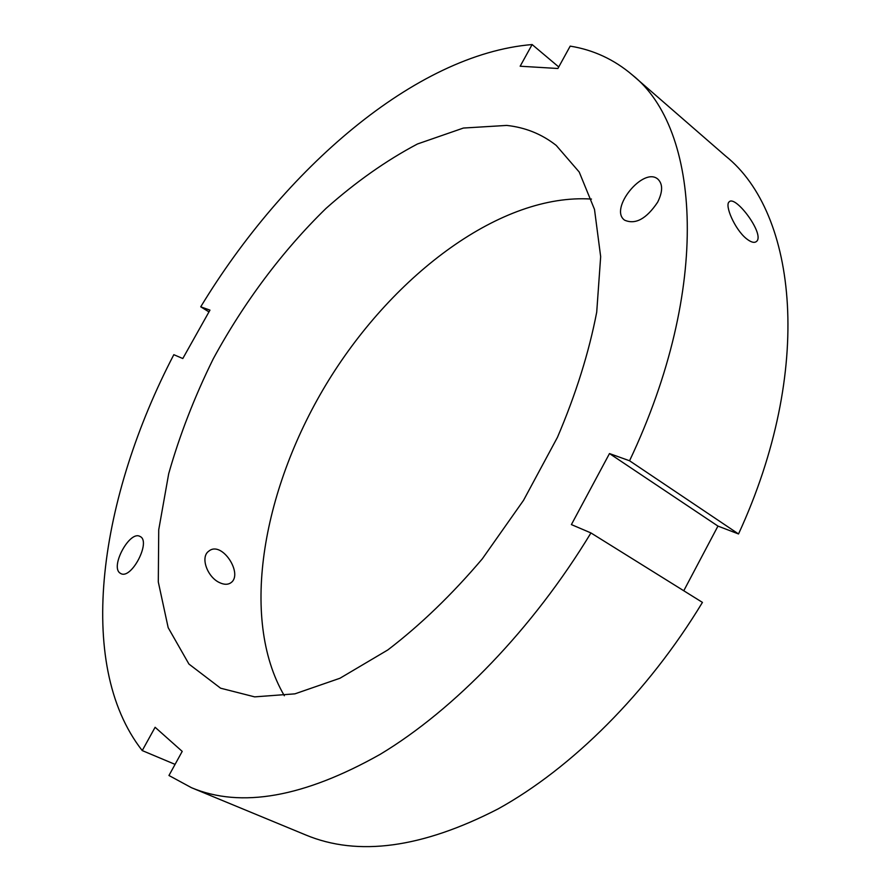 <?xml version="1.0" encoding="UTF-8"?>
<svg xmlns="http://www.w3.org/2000/svg" width="891" height="891" viewBox="0 0 891 891"><rect width="100%" height="100%" fill="white"/><g stroke="black" fill="none" stroke-linecap="round" stroke-linejoin="round"><path stroke-width="1.34" d="M120.107 573.136C109.894 566.787 129.774 530.156 139.976 536.449C151.503 541.015 131.445 579.93 120.797 573.548L120.107 573.136M219.442 582.569C207.369 577.09 199.952 557.02 208.828 551.139C221.837 540.169 243.711 574.227 230.847 582.781C227.862 584.841 224.053 584.774 219.442 582.569M657.647 202.19C646.443 218.874 635.439 224.866 624.624 220.177C608.62 209.029 643.558 165.971 658.003 179.258C662.926 184.147 662.804 191.788 657.647 202.19M746.29 238.588C734.819 229.355 724.294 204.997 729.228 201.811C735.587 194.761 765.714 235.213 756.303 241.606C754.131 243.187 750.79 242.174 746.29 238.588M175.07 764.378L142.237 750.578L155.112 727.279L182.209 751.391L168.956 775.493L191.487 787.711L305.836 835.001C357.982 856.73 422.056 848.043 498.058 808.928C571.666 768.242 647.646 692.942 702.442 602.394L590.945 532.941L571.398 524.587L609.489 453.564L629.558 460.77L738.528 533.965L717.957 526.091L683.765 590.766M609.489 453.564L717.957 526.091M208.973 311.895L200.731 306.816L209.964 310.135L182.8 358.527L173.823 354.685C100.215 495.919 74.042 663.517 142.237 750.578M629.558 460.77C711.664 287.559 700.415 128.56 632.254 74.9C614.111 59.474 593.428 49.885 570.195 46.12L557.9 68.496L520.155 66.224L532.127 44.55C415.083 54.262 283.861 169.724 200.731 306.816M532.127 44.55L558.746 66.959M738.528 533.965C814.396 369.453 797.222 213.161 725.653 156.081L632.254 74.9M191.487 787.711C240.949 808.438 303.876 797.3 380.257 754.287C454.388 709.67 532.84 628.801 590.945 532.941M506.723 125.419L463.409 128.048L417.456 143.986C386.249 160.48 355.754 181.976 325.95 208.472C282.369 250.972 243.8 302.617 213.272 358.806C194.494 396.851 179.637 435.153 168.7 473.689L158.732 529.766L158.297 581.957L168.176 627.665L188.937 664.062L220.6 688.197L254.681 696.873L294.932 693.844L339.972 678.24L387.852 649.918C420.485 624.947 451.971 594.587 482.309 558.846L523.518 500.352L557.443 437.336C575.864 394.234 588.951 352.502 596.714 312.151L600.668 256.653L594.497 209.396L579.217 172.03L556.229 145.422C541.828 134.084 525.322 127.424 506.723 125.419M591.479 199.072C501.254 193.124 394.479 273.96 328.857 379.978C263.324 486.052 238.721 617.697 284.352 695.748M230.802 582.803L230.09 583.271"/></g></svg>
